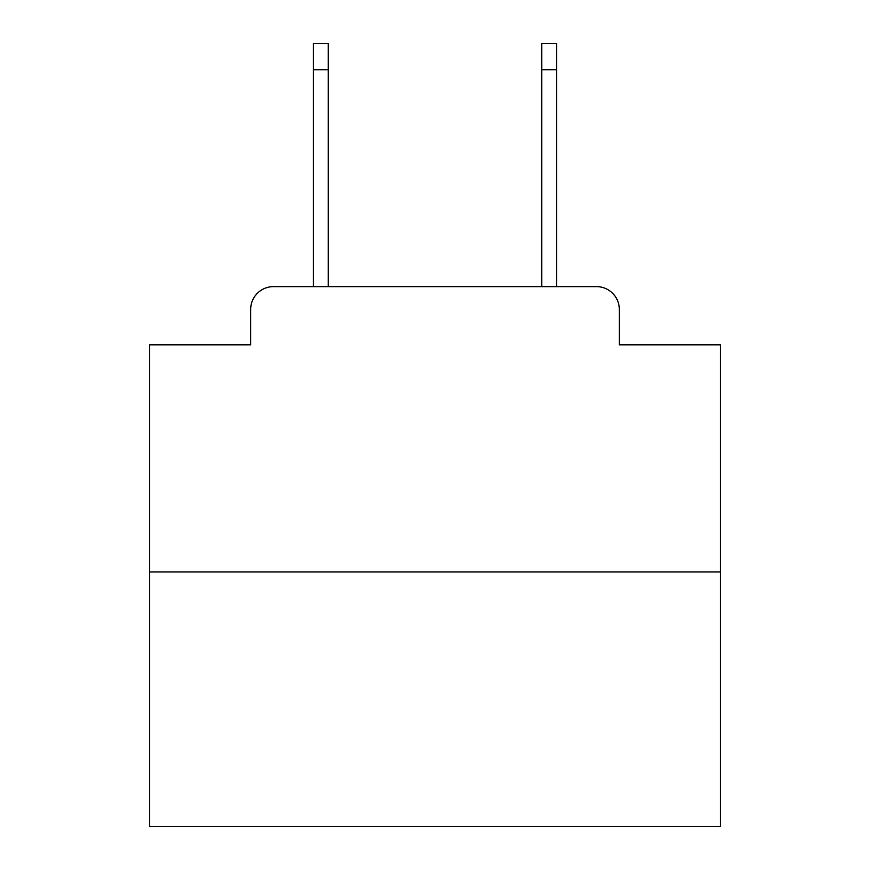 <?xml version="1.0" encoding="UTF-8"?>
<svg xmlns="http://www.w3.org/2000/svg" width="870" height="870" viewBox="0 0 870 870"><rect width="100%" height="100%" fill="white"/><g stroke="black" fill="none" stroke-linecap="round" stroke-linejoin="round"><path stroke-width="1.3" d="M250.669 309.448L250.669 344.824L250.669 309.448A22.827 22.827 0 0 1 273.495 286.621L313.439 286.621L313.439 43.5L328.284 43.5L328.284 286.621L345.966 286.621M720.349 571.971L149.651 571.971L149.651 826.5L720.349 826.5L720.349 344.824L619.331 344.824L619.331 309.448A22.827 22.827 0 0 0 596.505 286.621L273.495 286.621M149.651 571.971L149.651 344.824L250.669 344.824M524.034 286.621L541.716 286.621L541.716 43.5L556.561 43.5L556.561 286.621L596.505 286.621M619.331 344.824L619.331 309.448M313.439 69.752L328.284 69.752M556.561 69.752L541.716 69.752"/></g></svg>
